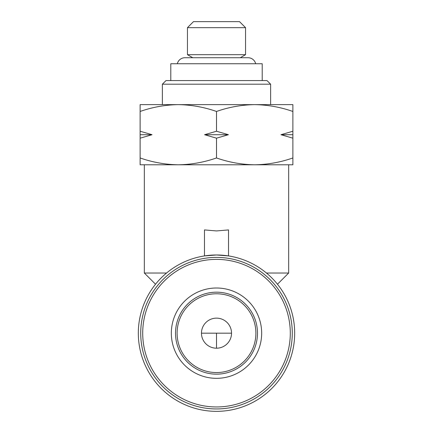 <?xml version="1.0" encoding="UTF-8"?>
<svg xmlns="http://www.w3.org/2000/svg" width="433" height="433" viewBox="0 0 433 433"><rect width="100%" height="100%" fill="white"/><g stroke="black" fill="none" stroke-linecap="round" stroke-linejoin="round"><path stroke-width="0.65" d="M216.5 257.397A75.775 75.775 0 0 1 292.275 333.172A75.775 75.775 0 0 1 216.5 408.947A75.775 75.775 0 0 1 140.725 333.172A75.775 75.775 0 0 1 216.5 257.397M216.5 230.935L228.527 229.923L228.527 255.919L216.5 254.988A78.178 78.178 0 0 1 294.678 333.172A78.178 78.178 0 0 1 216.5 411.35A78.178 78.178 0 0 1 138.322 333.172A78.178 78.178 0 0 1 216.5 254.988L204.473 255.919L204.473 229.923L216.5 230.935M266.457 273.028L288.665 273.028L288.665 164.778M162.375 84.197L165.985 80.587L267.015 80.587L270.625 84.197L162.375 84.197L162.375 104.64L178.309 104.64C165.303 104.835 152.573 107.108 140.124 111.465L140.124 104.64L178.309 104.64C191.321 104.835 204.051 107.108 216.5 111.465L216.5 131.237L228.424 134.712L216.5 138.181L216.5 157.958C204.051 162.31 191.321 164.589 178.309 164.778L140.124 164.778L140.124 138.181L152.048 134.712L140.124 131.237L140.124 111.465M270.625 84.197L270.625 104.64L254.691 104.64C241.679 104.835 228.949 107.108 216.5 111.465M262.203 80.587L262.203 63.748L170.797 63.748L170.797 80.587M216.5 293.78A39.392 39.392 0 0 0 177.108 333.172A39.392 39.392 0 0 0 216.5 372.559A39.392 39.392 0 0 0 255.892 333.172A39.392 39.392 0 0 0 216.5 293.78M216.5 318.136A15.036 15.036 0 0 0 201.464 333.172A15.036 15.036 0 0 0 216.5 348.202A15.036 15.036 0 0 0 231.536 333.172A15.036 15.036 0 0 0 216.5 318.136M187.451 27.663L193.464 21.65L239.536 21.65L245.549 27.663L245.549 54.677L187.451 54.677L187.451 27.663L245.549 27.663M240.255 57.735L245.549 54.677M192.745 57.735L187.451 54.677M144.335 164.778L144.335 273.028L166.543 273.028M216.5 157.958C228.949 162.31 241.679 164.589 254.691 164.778C267.697 164.589 280.427 162.31 292.876 157.958L292.876 164.778L178.309 164.778C165.303 164.589 152.573 162.31 140.124 157.958M140.124 131.237L140.124 138.181M216.5 131.237L204.576 134.712L216.5 138.181M292.876 157.958L292.876 111.465C280.427 107.108 267.697 104.835 254.691 104.64L178.309 104.64M292.876 131.237L280.952 134.712L292.876 138.181M254.691 104.64L292.876 104.64L292.876 111.465M140.124 134.712L152.048 134.712M204.576 134.712L228.424 134.712M280.952 134.712L292.876 134.712M177.319 63.748A7.816 7.816 0 0 1 184.929 57.735L248.071 57.735A7.816 7.816 0 0 1 255.681 63.748M216.5 259.383A73.789 73.789 0 0 1 290.289 333.172A73.789 73.789 0 0 1 216.5 406.955A73.789 73.789 0 0 1 142.711 333.172A73.789 73.789 0 0 1 216.5 259.383M216.5 292.183A40.983 40.983 0 0 1 257.483 333.172A40.983 40.983 0 0 1 216.5 374.155A40.983 40.983 0 0 1 175.517 333.172A40.983 40.983 0 0 1 216.5 292.183M216.5 288.005A45.167 45.167 0 0 1 261.667 333.172A45.167 45.167 0 0 1 216.5 378.334A45.167 45.167 0 0 1 171.333 333.172A45.167 45.167 0 0 1 216.5 288.005M216.5 348.202L216.5 333.172L201.464 333.172M231.536 333.172L216.5 333.172M277.466 284.232L288.665 273.028M155.534 284.232L144.335 273.028"/></g></svg>
